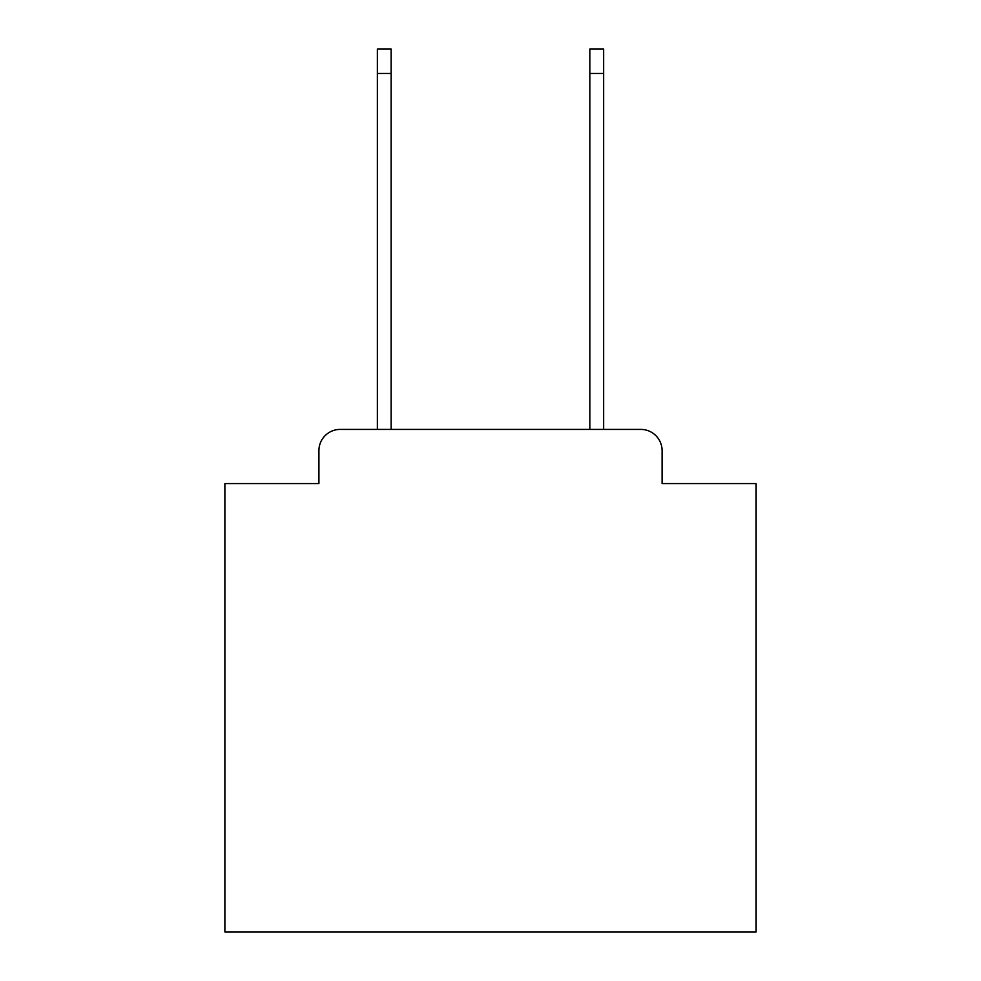 <?xml version="1.0" encoding="UTF-8"?>
<svg xmlns="http://www.w3.org/2000/svg" width="981" height="981" viewBox="0 0 981 981"><rect width="100%" height="100%" fill="white"/><g stroke="black" fill="none" stroke-linecap="round" stroke-linejoin="round"><path stroke-width="1.47" d="M318.911 450.659L318.911 483.596L318.911 450.659A21.251 21.251 0 0 1 340.162 429.408L377.354 429.408L377.354 49.05L391.161 49.05L391.161 429.408L589.839 429.408L589.839 49.05L603.646 49.05L603.646 429.408L640.838 429.408L340.162 429.408M662.089 483.596L662.089 450.659L662.089 483.596L756.118 483.596L756.118 931.95L224.882 931.95L224.882 483.596L318.911 483.596M662.089 450.659A21.251 21.251 0 0 0 640.838 429.408M377.354 73.489L391.161 73.489M603.646 73.489L589.839 73.489"/></g></svg>
